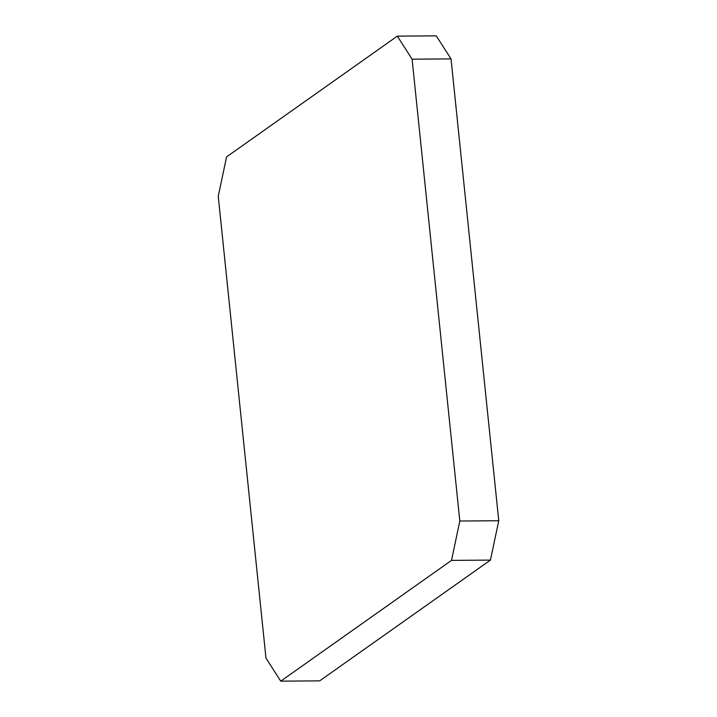 <?xml version="1.0" encoding="UTF-8"?>
<svg xmlns="http://www.w3.org/2000/svg" width="717" height="717" viewBox="0 0 717 717"><rect width="100%" height="100%" fill="white"/><g stroke="black" fill="none" stroke-linecap="round" stroke-linejoin="round"><path stroke-width="1.08" d="M412.096 59.179L451.029 58.893L498.754 520.739L459.821 521.017L412.096 59.179L397.335 36.128L226.563 156.898L218.246 196.261L265.971 658.107L280.741 681.15L451.504 560.389L490.437 560.102L319.665 680.872L280.741 681.15L451.504 560.389L459.821 521.017L412.096 59.179L397.335 36.128L226.563 156.898L218.246 196.261L265.971 658.107L280.741 681.15L319.665 680.872L490.437 560.102L498.754 520.739L451.029 58.893L436.259 35.85L397.335 36.128L436.259 35.85L451.029 58.893L412.096 59.179M459.821 521.017L498.754 520.739L490.437 560.102L451.504 560.389L459.821 521.017"/></g></svg>
